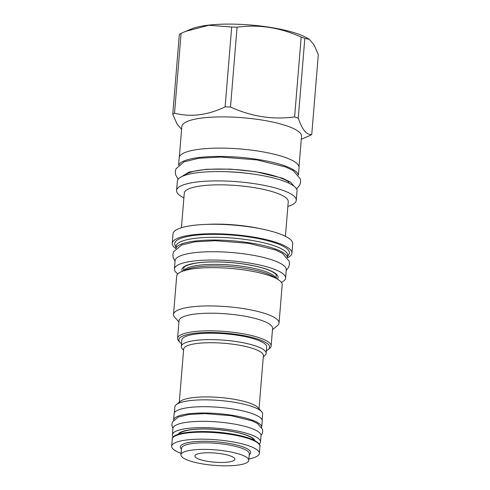 <?xml version="1.0" encoding="UTF-8"?>
<svg xmlns="http://www.w3.org/2000/svg" width="490" height="490" viewBox="0 0 490 490"><rect width="100%" height="100%" fill="white"/><g stroke="black" fill="none" stroke-linecap="round" stroke-linejoin="round"><path stroke-width="0.73" d="M181.098 453.366A43.984 10.045 4.7 0 1 171.678 446.2A43.984 10.045 4.7 0 1 229.406 441.325A43.984 10.045 4.7 0 1 259.345 453.403A43.984 10.045 4.7 0 1 248.877 458.934M259.241 444.081A44.198 10.094 -175.3 0 0 260.502 441.955A44.198 10.094 -175.3 0 0 230.416 429.816A44.198 10.094 4.7 0 0 172.407 434.71A44.198 10.094 4.7 0 0 173.307 437.013M260.502 441.955L261.023 435.635A44.198 10.094 -175.3 0 0 230.937 423.501A44.198 10.094 4.7 0 0 172.927 428.395L172.407 434.71M261.691 427.439A44.198 10.094 -175.3 0 0 261.703 427.329A44.198 10.094 -175.3 0 0 231.617 415.189A44.198 10.094 4.7 0 0 173.607 420.083A44.198 10.094 4.7 0 0 173.601 420.193M261.703 427.329L262.224 421.008A44.198 10.094 -175.3 0 0 232.138 408.874A44.198 10.094 4.7 0 0 174.128 413.768L173.607 420.083M262.125 420.114L262.622 414.099A44.026 10.051 -175.3 0 0 261.593 411.649A44.026 10.051 -175.3 0 0 232.652 402.008A44.026 10.051 -175.3 0 0 176.284 404.636A44.026 10.051 -175.3 0 0 174.863 406.884L174.373 412.899M176.284 404.636L180.485 401.261A40.002 9.132 4.7 0 1 231.703 398.878A40.002 9.132 -175.3 0 1 257.991 407.637L261.593 411.649M259.02 408.776L263.387 355.673A40.002 9.132 -175.3 0 0 236.156 344.691A40.002 9.132 4.7 0 0 183.652 349.119L179.285 402.223M183.566 350.203L182.292 348.782A42.569 9.72 4.7 0 1 181.3 346.412A42.569 9.72 4.7 0 1 237.172 341.702A42.569 9.72 -175.3 0 1 266.15 353.388L266.676 346.994A42.569 9.72 4.7 0 0 237.699 335.301A42.569 9.72 4.7 0 0 181.821 340.017L181.3 346.412M263.295 356.757L264.778 355.569A42.569 9.72 -175.3 0 0 266.15 353.388M181.521 343.717A45.57 10.406 4.7 0 1 179.904 342.308A45.57 10.406 4.7 0 1 181.171 336.838A45.57 10.406 4.7 0 1 237.197 334.505A45.57 10.406 4.7 0 1 268.195 349.566A45.57 10.406 4.7 0 1 267.332 350.166A45.57 10.406 4.7 0 1 266.37 350.693M179.904 342.308L178.679 340.942A46.936 10.719 4.7 0 1 177.582 338.327A46.936 10.719 4.7 0 1 179.983 335.307A46.936 10.719 4.7 0 1 232.303 332.196A46.936 10.719 4.7 0 1 271.142 346.02A46.936 10.719 4.7 0 1 269.629 348.421L268.195 349.566M271.142 346.02L272.587 328.398A46.936 10.719 4.7 0 0 233.755 314.574A46.936 10.719 4.7 0 0 181.429 317.692A46.936 10.719 -175.3 0 0 179.028 320.705L177.582 338.327M178.924 321.979L174.771 317.349A52.932 12.085 -175.3 0 1 173.527 314.396A52.932 12.085 -175.3 0 1 176.241 310.997A52.932 12.085 4.7 0 1 235.243 307.481A52.932 12.085 4.7 0 1 279.043 323.075A52.932 12.085 4.7 0 1 277.34 325.776L272.483 329.672M181.631 271.589A52.932 12.085 4.7 0 1 230.423 268.404A52.932 12.085 4.7 0 1 278.044 279.514L273.414 276.636A47.622 10.872 4.7 0 0 230.57 266.634A47.622 10.872 4.7 0 0 186.672 269.506L181.631 271.589A52.932 12.085 4.7 0 0 179.389 272.703A52.932 12.085 -175.3 0 0 176.676 276.109L173.527 314.396M278.044 279.514A52.932 12.085 4.7 0 1 282.191 284.782L279.043 323.075M281.401 282.393A55.762 12.734 -175.3 0 0 285.578 278.093A55.762 12.734 -175.3 0 0 247.615 262.781A55.762 12.734 4.7 0 0 174.428 268.955A55.762 12.734 4.7 0 0 177.852 273.879M285.578 278.093L286.258 269.782A55.762 12.734 -175.3 0 0 248.301 254.469A55.762 12.734 4.7 0 0 175.114 260.643L174.428 268.955M175.892 248.51A56.019 12.789 -175.3 0 1 178.685 245.386A56.019 12.789 4.7 0 1 240.082 241.552A56.019 12.789 4.7 0 1 287.471 257.679M175.849 248.553L176.039 246.262A56.019 12.789 -175.3 0 1 178.905 242.66A56.019 12.789 4.7 0 1 241.35 238.942A56.019 12.789 4.7 0 1 287.697 255.437L287.507 257.728M287.624 256.307L288.769 254.708A57.557 13.144 4.7 0 0 245.637 236.505A57.557 13.144 4.7 0 0 177.662 239.843A57.557 13.144 -175.3 0 0 175.095 245.361L175.965 247.125M175.824 248.571A60.043 13.714 4.7 0 1 172.241 243.34A60.043 13.714 4.7 0 1 175.316 239.475A60.043 13.714 4.7 0 1 242.244 235.494A60.043 13.714 4.7 0 1 291.924 253.177A60.043 13.714 4.7 0 1 288.849 257.042A60.043 13.714 4.7 0 1 287.526 257.758M172.241 243.34L173.019 233.865A60.043 13.714 -175.3 0 1 176.094 230.006A60.043 13.714 4.7 0 1 204.912 224.445A60.043 13.714 4.7 0 1 262.775 229.204A60.043 13.714 4.7 0 1 292.702 243.702L291.924 253.177M204.912 224.445L208.746 224.279A52.16 11.913 4.7 0 1 259.02 228.414L262.775 229.204M181.429 227.746L184.271 193.176A52.16 11.913 -175.3 0 1 186.941 189.82A52.16 11.913 4.7 0 1 245.086 186.359A52.16 11.913 4.7 0 1 288.249 201.721L285.407 236.29M287.857 206.443A60.043 13.714 -175.3 0 0 293.192 204.183A60.043 13.714 4.7 0 0 296.266 200.318A60.043 13.714 4.7 0 0 246.586 182.635A60.043 13.714 4.7 0 0 179.659 186.623A60.043 13.714 -175.3 0 0 176.584 190.481A60.043 13.714 -175.3 0 0 183.885 197.893M176.584 190.481L177.349 181.171A60.043 13.714 -175.3 0 1 180.424 177.313A60.043 13.714 4.7 0 1 247.352 173.331A60.043 13.714 4.7 0 1 297.032 191.014L296.266 200.318M298.281 174.881A60.129 13.732 -175.3 0 0 257.428 159.379A60.129 13.732 4.7 0 0 178.752 165.05M298.428 175.065L299.047 167.58A60.129 13.732 -175.3 0 0 258.114 151.073A60.129 13.732 4.7 0 0 179.193 157.731L178.574 165.216M179.34 157.008L181.845 126.487A60.043 13.714 -175.3 0 1 184.92 122.623A60.043 13.714 4.7 0 1 251.848 118.641A60.043 13.714 4.7 0 1 301.528 136.324L299.023 166.845M181.606 129.385L177.055 124.062L172.774 114.268A72.636 16.587 -175.3 0 1 173.595 113.729A72.636 16.587 4.7 0 1 174.52 113.208C190.873 117.337 207.736 115.217 225.118 106.851A72.636 16.587 4.7 0 1 230.508 107.016C251.364 116.571 272.728 119.879 294.613 116.932A72.636 16.587 4.7 0 1 298.257 118.163C302.244 129.838 306.746 135.258 311.763 134.438A72.636 16.587 4.7 0 1 310.942 134.977A72.636 16.587 -175.3 0 1 310.017 135.497L301.289 139.227M311.763 134.438L318.322 54.604L313.968 44.688L309.331 39.39L304.823 38.336A72.636 16.587 4.7 0 0 301.172 37.105C280.323 27.55 258.953 24.249 237.074 27.189A72.636 16.587 4.7 0 0 231.678 27.024L208.924 25.26L185.722 31.342L181.079 33.375A72.636 16.587 4.7 0 0 180.161 33.902A72.636 16.587 4.7 0 0 179.334 34.441L172.774 114.268M185.722 31.342L191.774 28.837A63.639 14.535 4.7 0 1 250.433 25.002A63.639 14.535 4.7 0 1 307.683 38.367L309.331 39.39M174.52 113.208L181.079 33.375M225.118 106.851L231.678 27.024M230.508 107.016L237.074 27.189M294.613 116.932L301.172 37.105M298.257 118.163L304.823 38.336M225.608 451.063A34.006 7.767 -175.3 0 0 180.975 454.83A34.006 7.767 -175.3 0 0 204.128 464.165A34.006 7.767 -175.3 0 0 248.761 460.398A34.006 7.767 -175.3 0 0 225.608 451.063M221.198 453.752A20.041 4.575 -175.3 0 0 195.541 454.947A20.041 4.575 -175.3 0 0 208.538 461.476A20.041 4.575 -175.3 0 0 228.242 462.064A20.041 4.575 -175.3 0 0 234.373 458.138A20.041 4.575 -175.3 0 0 221.198 453.752M249.226 454.732A35.292 8.061 -175.3 0 0 226.656 443.003A35.292 8.061 -175.3 0 0 191.529 442.017A35.292 8.061 -175.3 0 0 181.447 449.165M171.678 446.2L172.247 439.218A43.984 10.045 4.7 0 1 229.982 434.348A43.984 10.045 4.7 0 1 259.921 446.427L259.345 453.403M178.121 434.318A38.716 8.838 4.7 0 1 228.683 430.875A38.716 8.838 -175.3 0 1 254.929 440.632M183.842 270.676A46.507 10.621 4.7 0 1 185.863 268.802A46.507 10.621 4.7 0 1 235.237 265.439A46.507 10.621 4.7 0 1 276.011 278.253M277.371 279.098A48.222 11.013 -175.3 0 0 245.239 264.233A48.222 11.013 4.7 0 0 182.366 271.289M223.893 171.647A50.88 11.619 4.7 0 1 252.675 174.011M248.761 460.398L249.3 453.832A34.006 7.767 -175.3 0 0 226.147 444.497A34.006 7.767 -175.3 0 0 181.521 448.264L180.975 454.83M294.074 186.243L290.613 182.2L282.485 178.189L255.443 171.647L230.312 169.117L206.602 169.271L189.018 172.064L181.049 176.951M172.247 439.218C171.561 431.837 202.756 429.344 229.841 433.662C239.8 435.23 247.585 437.27 253.195 439.781C258.408 442.458 260.649 444.669 259.921 446.427M179.695 433.834L179.714 433.638C180.204 434.122 177.166 432.719 188.099 430.208C199.363 428.425 212.85 428.658 228.561 430.906C235.537 431.996 241.331 433.368 245.937 435.01C252.938 437.784 252.185 438.25 253.226 439.12L253.453 439.898M183.56 270.792L183.787 268.048C184.387 267.522 182.758 266.064 194.095 263.485C206.076 261.146 227.311 261.446 245.11 264.263C257.991 266.333 267.258 268.949 272.918 272.109C276.672 274.529 275.196 273.867 276.164 274.737L276.268 278.412M296.579 189.011L299.905 184.785L300.621 181.839L300.364 178.948L293.345 170.692L285.743 167.01L256.84 159.899L220.776 157.033L198.585 158.288L184.075 161.822L176.008 168.793L175.316 171.469L175.555 174.636L178.121 179.273M186.739 173.999C186.635 174.354 186.084 173.086 195.626 170.918C208.238 168.235 233.761 168.352 255.008 171.751C272.391 174.054 287.648 179.983 288.941 182.396M286.203 270.505L288.714 267.099L289.48 264.098L289.223 261.28L282.54 253.379L275.447 249.943L248.669 243.352L215.306 240.7L194.757 241.864L181.692 244.976L173.607 251.707L172.872 254.445L173.111 257.526L175.053 261.366M261.029 435.524L262.175 433.742L262.732 431.525L262.518 429.344L257.483 423.495L251.976 420.83L231.011 415.673L204.845 413.591L188.748 414.503L178.231 417.064L172.456 421.988L171.91 424.009L172.082 426.282L172.939 428.278"/></g></svg>
